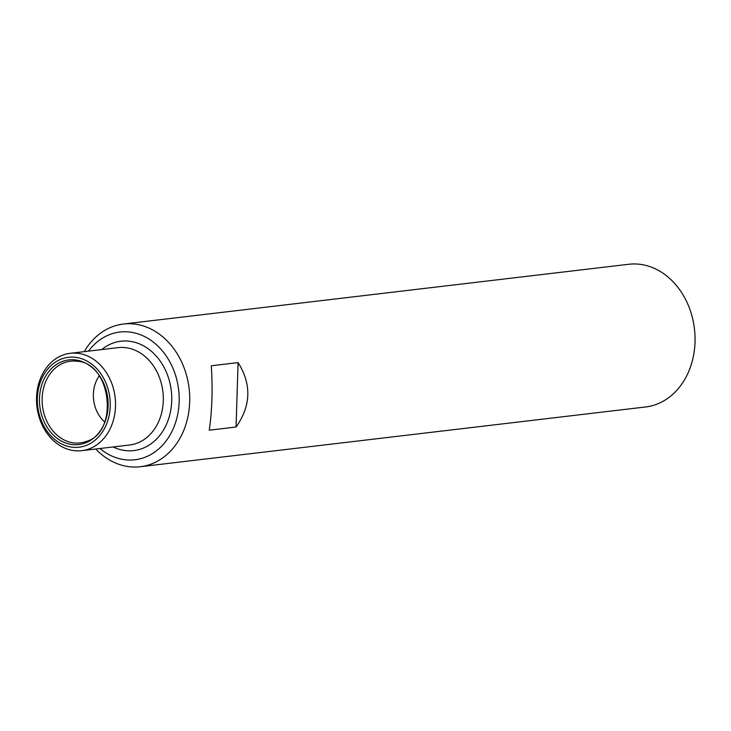 <?xml version="1.0" encoding="UTF-8"?>
<svg xmlns="http://www.w3.org/2000/svg" width="731" height="731" viewBox="0 0 731 731"><rect width="100%" height="100%" fill="white"/><g stroke="black" fill="none" stroke-linecap="round" stroke-linejoin="round"><path stroke-width="1.1" d="M84.229 351.648A71.839 57.676 83.3 0 1 123.42 324.034A71.839 57.676 83.3 0 1 189.128 388.609A71.839 57.676 83.3 0 1 140.288 466.725A71.839 57.676 83.3 0 1 95.743 449.017M123.42 324.034L628.733 264.275A71.839 57.676 83.3 0 1 694.45 328.849A71.839 57.676 83.3 0 1 645.61 406.966L140.288 466.725M211.286 365.774C212.794 388.883 212.118 410.356 209.267 430.193L236.058 427.023C251.035 405.751 251.711 384.278 238.087 362.603L211.286 365.774M36.55 397.573A49.023 39.355 83.3 0 1 70.267 353.292A49.023 39.355 83.3 0 1 115.114 397.362A49.023 39.355 83.3 0 1 81.79 450.671A49.023 39.355 83.3 0 1 36.55 397.573M39.483 398.413A42.608 34.202 83.3 0 1 92.106 367.501A42.608 34.202 83.3 0 1 89.794 440.82A42.608 34.202 83.3 0 1 39.483 398.413M37.354 398.176A45.258 36.331 83.3 0 1 93.239 365.345A45.258 36.331 83.3 0 1 90.79 443.214A45.258 36.331 83.3 0 1 37.354 398.176M88.46 351.145A64.301 51.618 83.3 0 1 159.422 347.6A64.301 51.618 83.3 0 1 169.802 435.411A64.301 51.618 83.3 0 1 99.973 448.514M104.716 421.961A30.921 24.827 83.3 0 1 93.385 394.201A30.921 24.827 83.3 0 1 99.261 375.862M236.058 427.023L238.087 362.603M70.267 353.292L118.056 347.645A49.023 39.355 83.3 0 1 162.903 391.706A49.023 39.355 83.3 0 1 129.57 445.015L81.79 450.671M101.646 349.582A55.063 44.207 83.3 0 1 171.282 390.719A55.063 44.207 83.3 0 1 113.168 446.961M42.151 398.368A41.137 33.023 83.3 0 1 76.737 361.224C111.149 362.147 119.473 432.524 86.221 441.451A41.137 33.023 83.3 0 1 42.151 398.368"/></g></svg>
